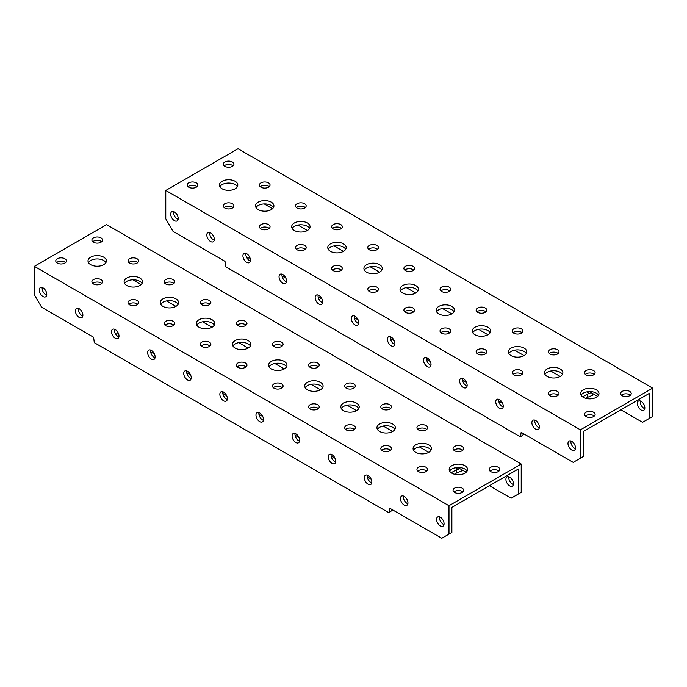 <?xml version="1.0" encoding="UTF-8"?>
<svg xmlns="http://www.w3.org/2000/svg" width="687" height="687" viewBox="0 0 687 687"><rect width="100%" height="100%" fill="white"/><g stroke="black" fill="none" stroke-linecap="round" stroke-linejoin="round"><path stroke-width="1.03" d="M513.335 484.558A5.316 3.066 60 0 1 508.801 477.697A5.316 3.066 60 0 1 508.878 476.838M505.907 479.363A5.316 3.066 60 0 1 507.006 476.933A5.316 3.066 60 0 1 511.102 478.358A5.316 3.066 60 0 1 513.421 483.7A5.316 3.066 60 0 1 512.322 486.13A5.316 3.066 60 0 1 508.225 484.713A5.316 3.066 60 0 1 505.907 479.363M273.332 387.691A5.316 3.066 180 0 1 274.027 387.193A5.316 3.066 180 0 1 282.245 387.691M281.541 388.198A5.316 3.066 180 0 1 275.753 388.859A5.316 3.066 180 0 1 272.473 386.025A5.316 3.066 180 0 1 274.027 383.861A5.316 3.066 180 0 1 279.815 383.191A5.316 3.066 180 0 1 283.096 386.025A5.316 3.066 180 0 1 281.541 388.198M309.442 366.841A5.316 3.066 180 0 1 310.146 366.343A5.316 3.066 180 0 1 318.364 366.841M317.66 367.339A5.316 3.066 180 0 1 311.872 368.009A5.316 3.066 180 0 1 308.592 365.175A5.316 3.066 180 0 1 310.146 363.002A5.316 3.066 180 0 1 315.934 362.341A5.316 3.066 180 0 1 319.215 365.175A5.316 3.066 180 0 1 317.66 367.339M273.332 345.99A5.316 3.066 180 0 1 274.027 345.492A5.316 3.066 180 0 1 282.245 345.99M281.541 346.488A5.316 3.066 180 0 1 275.753 347.158A5.316 3.066 180 0 1 272.473 344.324A5.316 3.066 180 0 1 274.027 342.152A5.316 3.066 180 0 1 279.815 341.491A5.316 3.066 180 0 1 283.096 344.324A5.316 3.066 180 0 1 281.541 346.488M237.213 366.841A5.316 3.066 180 0 1 237.908 366.343A5.316 3.066 180 0 1 246.126 366.841M245.422 367.339A5.316 3.066 180 0 1 239.634 368.009A5.316 3.066 180 0 1 236.354 365.175A5.316 3.066 180 0 1 237.908 363.002A5.316 3.066 180 0 1 243.705 362.341A5.316 3.066 180 0 1 246.977 365.175A5.316 3.066 180 0 1 245.422 367.339M309.442 408.55A5.316 3.066 180 0 1 310.146 408.044A5.316 3.066 180 0 1 318.364 408.55M317.66 409.048A5.316 3.066 180 0 1 311.872 409.71A5.316 3.066 180 0 1 308.592 406.876A5.316 3.066 180 0 1 310.146 404.712A5.316 3.066 180 0 1 315.934 404.042A5.316 3.066 180 0 1 319.215 406.876A5.316 3.066 180 0 1 317.66 409.048M345.561 387.691A5.316 3.066 180 0 1 346.265 387.193A5.316 3.066 180 0 1 354.483 387.691M353.779 388.198A5.316 3.066 180 0 1 347.991 388.859A5.316 3.066 180 0 1 344.711 386.025A5.316 3.066 180 0 1 346.265 383.861A5.316 3.066 180 0 1 352.053 383.191A5.316 3.066 180 0 1 355.334 386.025A5.316 3.066 180 0 1 353.779 388.198M345.561 429.401A5.316 3.066 180 0 1 346.265 428.903A5.316 3.066 180 0 1 354.483 429.401M353.779 429.899A5.316 3.066 180 0 1 347.991 430.569A5.316 3.066 180 0 1 344.711 427.735A5.316 3.066 180 0 1 346.265 425.562A5.316 3.066 180 0 1 352.053 424.901A5.316 3.066 180 0 1 355.334 427.735A5.316 3.066 180 0 1 353.779 429.899M381.68 408.55A5.316 3.066 180 0 1 382.384 408.044A5.316 3.066 180 0 1 390.594 408.55M389.898 409.048A5.316 3.066 180 0 1 384.11 409.71A5.316 3.066 180 0 1 380.83 406.876A5.316 3.066 180 0 1 382.384 404.712A5.316 3.066 180 0 1 388.172 404.042A5.316 3.066 180 0 1 391.453 406.876A5.316 3.066 180 0 1 389.898 409.048M381.68 450.251A5.316 3.066 180 0 1 382.384 449.753A5.316 3.066 180 0 1 390.594 450.251M389.898 450.749A5.316 3.066 180 0 1 384.11 451.419A5.316 3.066 180 0 1 380.83 448.585A5.316 3.066 180 0 1 382.384 446.413A5.316 3.066 180 0 1 388.172 445.751A5.316 3.066 180 0 1 391.453 448.585A5.316 3.066 180 0 1 389.898 450.749M417.799 429.401A5.316 3.066 180 0 1 418.503 428.903A5.316 3.066 180 0 1 426.713 429.401M426.017 429.899A5.316 3.066 180 0 1 420.229 430.569A5.316 3.066 180 0 1 416.949 427.735A5.316 3.066 180 0 1 418.503 425.562A5.316 3.066 180 0 1 424.291 424.901A5.316 3.066 180 0 1 427.572 427.735A5.316 3.066 180 0 1 426.017 429.899M417.799 471.102A5.316 3.066 180 0 1 418.503 470.604A5.316 3.066 180 0 1 426.713 471.102M426.017 471.608A5.316 3.066 180 0 1 420.229 472.27A5.316 3.066 180 0 1 416.949 469.436A5.316 3.066 180 0 1 418.503 467.272A5.316 3.066 180 0 1 424.291 466.602A5.316 3.066 180 0 1 427.572 469.436A5.316 3.066 180 0 1 426.017 471.608M453.918 450.251A5.316 3.066 180 0 1 454.622 449.753A5.316 3.066 180 0 1 462.832 450.251M462.136 450.749A5.316 3.066 180 0 1 456.34 451.419A5.316 3.066 180 0 1 453.068 448.585A5.316 3.066 180 0 1 454.622 446.413A5.316 3.066 180 0 1 460.41 445.751A5.316 3.066 180 0 1 463.691 448.585A5.316 3.066 180 0 1 462.136 450.749M453.918 491.961A5.316 3.066 180 0 1 454.622 491.454A5.316 3.066 180 0 1 462.832 491.961M462.136 492.459A5.316 3.066 180 0 1 456.34 493.12A5.316 3.066 180 0 1 453.068 490.286A5.316 3.066 180 0 1 454.622 488.122A5.316 3.066 180 0 1 460.41 487.452A5.316 3.066 180 0 1 463.691 490.286A5.316 3.066 180 0 1 462.136 492.459M490.037 471.102A5.316 3.066 180 0 1 490.741 470.604A5.316 3.066 180 0 1 498.951 471.102M498.247 471.608A5.316 3.066 180 0 1 492.459 472.27A5.316 3.066 180 0 1 489.178 469.436A5.316 3.066 180 0 1 490.741 467.272A5.316 3.066 180 0 1 496.529 466.602A5.316 3.066 180 0 1 499.81 469.436A5.316 3.066 180 0 1 498.247 471.608M237.213 325.14A5.316 3.066 180 0 1 237.908 324.633A5.316 3.066 180 0 1 246.126 325.14M245.422 325.638A5.316 3.066 180 0 1 239.634 326.299A5.316 3.066 180 0 1 236.354 323.465A5.316 3.066 180 0 1 237.908 321.301A5.316 3.066 180 0 1 243.705 320.631A5.316 3.066 180 0 1 246.977 323.465A5.316 3.066 180 0 1 245.422 325.638M201.093 345.99A5.316 3.066 180 0 1 201.789 345.492A5.316 3.066 180 0 1 210.007 345.99M209.303 346.488A5.316 3.066 180 0 1 203.515 347.158A5.316 3.066 180 0 1 200.235 344.324A5.316 3.066 180 0 1 201.789 342.152A5.316 3.066 180 0 1 207.586 341.491A5.316 3.066 180 0 1 210.857 344.324A5.316 3.066 180 0 1 209.303 346.488M201.093 304.281A5.316 3.066 180 0 1 201.789 303.783A5.316 3.066 180 0 1 210.007 304.281M209.303 304.788A5.316 3.066 180 0 1 203.515 305.449A5.316 3.066 180 0 1 200.235 302.615A5.316 3.066 180 0 1 201.789 300.451A5.316 3.066 180 0 1 207.586 299.781A5.316 3.066 180 0 1 210.857 302.615A5.316 3.066 180 0 1 209.303 304.788M164.974 325.14A5.316 3.066 180 0 1 165.679 324.633A5.316 3.066 180 0 1 173.888 325.14M173.184 325.638A5.316 3.066 180 0 1 167.396 326.299A5.316 3.066 180 0 1 164.116 323.465A5.316 3.066 180 0 1 165.679 321.301A5.316 3.066 180 0 1 171.467 320.631A5.316 3.066 180 0 1 174.747 323.465A5.316 3.066 180 0 1 173.184 325.638M164.974 283.43A5.316 3.066 180 0 1 165.679 282.932A5.316 3.066 180 0 1 173.888 283.43M173.184 283.929A5.316 3.066 180 0 1 167.396 284.598A5.316 3.066 180 0 1 164.116 281.764A5.316 3.066 180 0 1 165.679 279.592A5.316 3.066 180 0 1 171.467 278.931A5.316 3.066 180 0 1 174.747 281.764A5.316 3.066 180 0 1 173.184 283.929M128.855 304.281A5.316 3.066 180 0 1 129.56 303.783A5.316 3.066 180 0 1 137.769 304.281M137.074 304.788A5.316 3.066 180 0 1 131.277 305.449A5.316 3.066 180 0 1 128.005 302.615A5.316 3.066 180 0 1 129.56 300.451A5.316 3.066 180 0 1 135.348 299.781A5.316 3.066 180 0 1 138.628 302.615A5.316 3.066 180 0 1 137.074 304.788M128.855 262.58A5.316 3.066 180 0 1 129.56 262.082A5.316 3.066 180 0 1 137.769 262.58M137.074 263.078A5.316 3.066 180 0 1 131.277 263.748A5.316 3.066 180 0 1 128.005 260.914A5.316 3.066 180 0 1 129.56 258.741A5.316 3.066 180 0 1 135.348 258.08A5.316 3.066 180 0 1 138.628 260.914A5.316 3.066 180 0 1 137.074 263.078M92.736 283.43A5.316 3.066 180 0 1 93.441 282.932A5.316 3.066 180 0 1 101.65 283.43M100.955 283.929A5.316 3.066 180 0 1 95.167 284.598A5.316 3.066 180 0 1 91.886 281.764A5.316 3.066 180 0 1 93.441 279.592A5.316 3.066 180 0 1 99.229 278.931A5.316 3.066 180 0 1 102.509 281.764A5.316 3.066 180 0 1 100.955 283.929M92.736 241.73A5.316 3.066 180 0 1 93.441 241.223A5.316 3.066 180 0 1 101.65 241.73M100.955 242.228A5.316 3.066 180 0 1 95.167 242.889A5.316 3.066 180 0 1 91.886 240.055A5.316 3.066 180 0 1 93.441 237.891A5.316 3.066 180 0 1 99.229 237.221A5.316 3.066 180 0 1 102.509 240.055A5.316 3.066 180 0 1 100.955 242.228M56.617 262.58A5.316 3.066 180 0 1 57.322 262.082A5.316 3.066 180 0 1 65.531 262.58M64.836 263.078A5.316 3.066 180 0 1 59.048 263.748A5.316 3.066 180 0 1 55.767 260.914A5.316 3.066 180 0 1 57.322 258.741A5.316 3.066 180 0 1 63.11 258.08A5.316 3.066 180 0 1 66.39 260.914A5.316 3.066 180 0 1 64.836 263.078M269.055 366.841A9.197 5.307 180 0 1 271.288 364.754A9.197 5.307 180 0 1 286.513 366.841M284.289 368.928A9.197 5.307 180 0 1 274.268 370.078A9.197 5.307 180 0 1 268.591 365.175A9.197 5.307 180 0 1 271.288 361.422A9.197 5.307 180 0 1 281.301 360.271A9.197 5.307 180 0 1 286.977 365.175A9.197 5.307 180 0 1 284.289 368.928L274.852 363.483M232.936 345.99A9.197 5.307 180 0 1 235.169 343.904A9.197 5.307 180 0 1 250.394 345.99M248.17 348.077A9.197 5.307 180 0 1 238.149 349.228A9.197 5.307 180 0 1 232.472 344.324A9.197 5.307 180 0 1 235.169 340.572A9.197 5.307 180 0 1 245.19 339.421A9.197 5.307 180 0 1 250.858 344.324A9.197 5.307 180 0 1 248.17 348.077L238.733 342.624M196.817 325.14A9.197 5.307 180 0 1 199.05 323.053A9.197 5.307 180 0 1 214.275 325.14M212.051 327.227A9.197 5.307 180 0 1 202.03 328.377A9.197 5.307 180 0 1 196.353 323.465A9.197 5.307 180 0 1 199.05 319.713A9.197 5.307 180 0 1 209.071 318.562A9.197 5.307 180 0 1 214.748 323.465A9.197 5.307 180 0 1 212.051 327.227L202.613 321.774M160.706 304.281A9.197 5.307 180 0 1 162.931 302.203A9.197 5.307 180 0 1 178.156 304.281M175.932 306.368A9.197 5.307 180 0 1 165.91 307.518A9.197 5.307 180 0 1 160.234 302.615A9.197 5.307 180 0 1 162.931 298.862A9.197 5.307 180 0 1 172.952 297.711A9.197 5.307 180 0 1 178.629 302.615A9.197 5.307 180 0 1 175.932 306.368L166.494 300.923M124.587 283.43A9.197 5.307 180 0 1 126.812 281.344A9.197 5.307 180 0 1 142.046 283.43M139.813 285.517A9.197 5.307 180 0 1 129.791 286.668A9.197 5.307 180 0 1 124.115 281.764A9.197 5.307 180 0 1 126.812 278.012A9.197 5.307 180 0 1 136.833 276.861A9.197 5.307 180 0 1 142.51 281.764A9.197 5.307 180 0 1 139.813 285.517M88.468 262.58A9.197 5.307 180 0 1 90.693 260.493A9.197 5.307 180 0 1 105.927 262.58M103.694 264.667A9.197 5.307 180 0 1 93.681 265.817A9.197 5.307 180 0 1 88.005 260.914A9.197 5.307 180 0 1 90.693 257.161A9.197 5.307 180 0 1 100.714 256.011A9.197 5.307 180 0 1 106.391 260.914A9.197 5.307 180 0 1 103.694 264.667M305.174 387.691A9.197 5.307 180 0 1 307.407 385.613A9.197 5.307 180 0 1 322.632 387.691M320.408 389.778A9.197 5.307 180 0 1 310.387 390.929A9.197 5.307 180 0 1 304.71 386.025A9.197 5.307 180 0 1 307.407 382.273A9.197 5.307 180 0 1 317.42 381.122A9.197 5.307 180 0 1 323.096 386.025A9.197 5.307 180 0 1 320.408 389.778L310.971 384.334M341.293 408.55A9.197 5.307 180 0 1 343.517 406.464A9.197 5.307 180 0 1 358.751 408.55M356.527 410.637A9.197 5.307 180 0 1 346.506 411.788A9.197 5.307 180 0 1 340.829 406.876A9.197 5.307 180 0 1 343.517 403.123A9.197 5.307 180 0 1 353.539 401.972A9.197 5.307 180 0 1 359.215 406.876A9.197 5.307 180 0 1 356.527 410.637L347.09 405.184M377.412 429.401A9.197 5.307 180 0 1 379.636 427.314A9.197 5.307 180 0 1 394.87 429.401M392.638 431.488A9.197 5.307 180 0 1 382.625 432.638A9.197 5.307 180 0 1 376.948 427.735A9.197 5.307 180 0 1 379.636 423.982A9.197 5.307 180 0 1 389.658 422.831A9.197 5.307 180 0 1 395.334 427.735A9.197 5.307 180 0 1 392.638 431.488L383.2 426.034M413.531 450.251A9.197 5.307 180 0 1 415.755 448.164A9.197 5.307 180 0 1 430.989 450.251M428.757 452.338A9.197 5.307 180 0 1 418.744 453.489A9.197 5.307 180 0 1 413.067 448.585A9.197 5.307 180 0 1 415.755 444.832A9.197 5.307 180 0 1 425.777 443.682A9.197 5.307 180 0 1 431.453 448.585A9.197 5.307 180 0 1 428.757 452.338L419.319 446.893M449.65 471.102A9.197 5.307 180 0 1 451.874 469.023A9.197 5.307 180 0 1 467.108 471.102M464.876 473.188A9.197 5.307 180 0 1 454.854 474.339A9.197 5.307 180 0 1 449.178 469.436A9.197 5.307 180 0 1 451.874 465.683A9.197 5.307 180 0 1 461.896 464.532A9.197 5.307 180 0 1 467.572 469.436A9.197 5.307 180 0 1 464.876 473.188M219.849 394.286A5.316 3.066 -120 0 0 222.167 399.628A5.316 3.066 -120 0 0 226.263 401.053A5.316 3.066 -120 0 0 227.363 398.623A5.316 3.066 -120 0 0 225.044 393.273A5.316 3.066 -120 0 0 220.956 391.856A5.316 3.066 -120 0 0 219.849 394.286M222.828 391.762A5.316 3.066 -120 0 0 222.743 392.62A5.316 3.066 -120 0 0 227.285 399.482M255.968 415.137A5.316 3.066 -120 0 0 258.286 420.487A5.316 3.066 -120 0 0 262.382 421.904A5.316 3.066 -120 0 0 263.482 419.474A5.316 3.066 -120 0 0 261.163 414.132A5.316 3.066 -120 0 0 257.067 412.707A5.316 3.066 -120 0 0 255.968 415.137M258.939 412.612A5.316 3.066 -120 0 0 258.862 413.471A5.316 3.066 -120 0 0 263.404 420.332M292.087 435.987A5.316 3.066 -120 0 0 294.405 441.337A5.316 3.066 -120 0 0 298.502 442.763A5.316 3.066 -120 0 0 299.601 440.324A5.316 3.066 -120 0 0 297.282 434.983A5.316 3.066 -120 0 0 293.186 433.557A5.316 3.066 -120 0 0 292.087 435.987M295.058 433.463A5.316 3.066 -120 0 0 294.981 434.321A5.316 3.066 -120 0 0 299.515 441.183M328.206 456.846A5.316 3.066 -120 0 0 330.524 462.188A5.316 3.066 -120 0 0 334.621 463.613A5.316 3.066 -120 0 0 335.72 461.183A5.316 3.066 -120 0 0 333.401 455.833A5.316 3.066 -120 0 0 329.305 454.408A5.316 3.066 -120 0 0 328.206 456.846M331.177 454.313A5.316 3.066 -120 0 0 331.1 455.172A5.316 3.066 -120 0 0 335.634 462.033M364.325 477.697A5.316 3.066 -120 0 0 366.643 483.038A5.316 3.066 -120 0 0 370.74 484.464A5.316 3.066 -120 0 0 371.839 482.034A5.316 3.066 -120 0 0 369.52 476.684A5.316 3.066 -120 0 0 365.424 475.267A5.316 3.066 -120 0 0 364.325 477.697M367.296 475.172A5.316 3.066 -120 0 0 367.21 476.022A5.316 3.066 -120 0 0 371.753 482.892M400.444 498.547A5.316 3.066 -120 0 0 402.762 503.897A5.316 3.066 -120 0 0 406.859 505.314A5.316 3.066 -120 0 0 407.958 502.884A5.316 3.066 -120 0 0 405.639 497.543A5.316 3.066 -120 0 0 401.543 496.117A5.316 3.066 -120 0 0 400.444 498.547M403.415 496.023A5.316 3.066 -120 0 0 403.329 496.881A5.316 3.066 -120 0 0 407.872 503.743M436.563 519.398A5.316 3.066 -120 0 0 438.881 524.748A5.316 3.066 -120 0 0 442.969 526.173A5.316 3.066 -120 0 0 444.077 523.734A5.316 3.066 -120 0 0 441.758 518.393A5.316 3.066 -120 0 0 437.662 516.967A5.316 3.066 -120 0 0 436.563 519.398M439.534 516.873A5.316 3.066 -120 0 0 439.448 517.732A5.316 3.066 -120 0 0 443.991 524.593M183.738 373.436A5.316 3.066 -120 0 0 186.057 378.777A5.316 3.066 -120 0 0 190.144 380.203A5.316 3.066 -120 0 0 191.244 377.773A5.316 3.066 -120 0 0 188.925 372.423A5.316 3.066 -120 0 0 184.837 370.997A5.316 3.066 -120 0 0 183.738 373.436M186.709 370.903A5.316 3.066 -120 0 0 186.624 371.761A5.316 3.066 -120 0 0 191.166 378.623M147.619 352.577A5.316 3.066 -120 0 0 149.938 357.927A5.316 3.066 -120 0 0 154.025 359.353A5.316 3.066 -120 0 0 155.125 356.914A5.316 3.066 -120 0 0 152.806 351.572A5.316 3.066 -120 0 0 148.718 350.147A5.316 3.066 -120 0 0 147.619 352.577M150.59 350.052A5.316 3.066 -120 0 0 150.505 350.911A5.316 3.066 -120 0 0 155.047 357.772M111.5 331.727A5.316 3.066 -120 0 0 113.819 337.077A5.316 3.066 -120 0 0 117.906 338.493A5.316 3.066 -120 0 0 119.014 336.063A5.316 3.066 -120 0 0 116.696 330.722A5.316 3.066 -120 0 0 112.599 329.296A5.316 3.066 -120 0 0 111.5 331.727M114.471 329.202A5.316 3.066 -120 0 0 114.385 330.061A5.316 3.066 -120 0 0 118.928 336.922M75.381 310.876A5.316 3.066 -120 0 0 77.7 316.218A5.316 3.066 -120 0 0 81.796 317.643A5.316 3.066 -120 0 0 82.895 315.213A5.316 3.066 -120 0 0 80.577 309.863A5.316 3.066 -120 0 0 76.48 308.446A5.316 3.066 -120 0 0 75.381 310.876M78.352 308.351A5.316 3.066 -120 0 0 78.266 309.21A5.316 3.066 -120 0 0 82.809 316.072M39.262 290.026A5.316 3.066 -120 0 0 41.581 295.367A5.316 3.066 -120 0 0 45.677 296.793A5.316 3.066 -120 0 0 46.776 294.362A5.316 3.066 -120 0 0 44.457 289.012A5.316 3.066 -120 0 0 40.361 287.587A5.316 3.066 -120 0 0 39.262 290.026M42.233 287.492A5.316 3.066 -120 0 0 42.147 288.351A5.316 3.066 -120 0 0 46.69 295.212M34.35 266.333L34.35 294.697L41.572 307.209L93.587 337.231L94.308 342.658L389.031 512.811L389.752 508.225L441.758 538.256L448.989 534.082L448.989 505.718L34.35 266.333L106.588 224.632L521.218 464.017L448.989 505.718M448.989 534.082L451.874 532.416L451.874 507.392L453.317 506.551L518.333 469.023L518.333 494.047L511.111 498.212L489.436 485.7M466.155 472.261L459.096 468.191L458.375 469.436L455.438 467.744M518.333 494.047L521.218 492.373L521.218 464.017M141.093 284.59L132.797 279.798M461.449 469.547L461.269 471.11L456.211 473.188L456.211 469.856L458.375 469.436M456.211 473.188L454.416 474.228M426.661 471.153L424.832 470.088M390.551 450.294L388.713 449.238M354.432 429.444L352.594 428.387M318.313 408.593L316.475 407.537M282.194 387.743L280.356 386.678M246.075 366.884L244.246 365.827M209.956 346.033L208.127 344.977M173.837 325.183L172.008 324.127M456.211 469.856L451.196 472.75M392.638 509.891L389.031 512.811M371.152 479.131L367.287 476.898M335.033 458.281L331.168 456.048M298.914 437.43L295.049 435.197M262.795 416.58L258.93 414.347M226.676 395.721L222.811 393.488M190.557 374.87L186.692 372.637M154.438 354.02L150.573 351.787M118.611 333.899L115.571 333.899M575.5 447.855A5.316 3.066 -120 0 0 573.181 442.514A5.316 3.066 -120 0 0 569.094 441.088A5.316 3.066 -120 0 0 567.986 443.519A5.316 3.066 -120 0 0 570.304 448.869A5.316 3.066 -120 0 0 574.401 450.286A5.316 3.066 -120 0 0 575.5 447.855M570.966 440.994A5.316 3.066 -120 0 0 570.88 441.853A5.316 3.066 -120 0 0 575.423 448.714M539.381 427.005A5.316 3.066 -120 0 0 537.062 421.655A5.316 3.066 -120 0 0 532.975 420.238A5.316 3.066 -120 0 0 531.875 422.668A5.316 3.066 -120 0 0 534.194 428.01A5.316 3.066 -120 0 0 538.282 429.435A5.316 3.066 -120 0 0 539.381 427.005M534.847 420.143A5.316 3.066 -120 0 0 534.761 421.002A5.316 3.066 -120 0 0 539.304 427.864M503.262 406.154A5.316 3.066 -120 0 0 500.943 400.804A5.316 3.066 -120 0 0 496.856 399.387A5.316 3.066 -120 0 0 495.756 401.818A5.316 3.066 -120 0 0 498.075 407.159A5.316 3.066 -120 0 0 502.163 408.585A5.316 3.066 -120 0 0 503.262 406.154M498.728 399.293A5.316 3.066 -120 0 0 498.642 400.143A5.316 3.066 -120 0 0 503.185 407.013M467.151 385.304A5.316 3.066 -120 0 0 464.833 379.954A5.316 3.066 -120 0 0 460.737 378.528A5.316 3.066 -120 0 0 459.637 380.959A5.316 3.066 -120 0 0 461.956 386.309A5.316 3.066 -120 0 0 466.044 387.734A5.316 3.066 -120 0 0 467.151 385.304M462.609 378.434A5.316 3.066 -120 0 0 462.523 379.293A5.316 3.066 -120 0 0 467.066 386.154M431.032 364.445A5.316 3.066 -120 0 0 428.714 359.103A5.316 3.066 -120 0 0 424.618 357.678A5.316 3.066 -120 0 0 423.518 360.108A5.316 3.066 -120 0 0 425.837 365.458A5.316 3.066 -120 0 0 429.933 366.875A5.316 3.066 -120 0 0 431.032 364.445M426.49 357.583A5.316 3.066 -120 0 0 426.404 358.442A5.316 3.066 -120 0 0 430.947 365.304M178.199 218.483A5.316 3.066 -120 0 0 175.881 213.133A5.316 3.066 -120 0 0 171.793 211.708A5.316 3.066 -120 0 0 170.694 214.138A5.316 3.066 -120 0 0 173.012 219.488A5.316 3.066 -120 0 0 177.1 220.913A5.316 3.066 -120 0 0 178.199 218.483M173.665 211.613A5.316 3.066 -120 0 0 173.579 212.472A5.316 3.066 -120 0 0 178.122 219.333M214.318 239.334A5.316 3.066 -120 0 0 212 233.984A5.316 3.066 -120 0 0 207.912 232.567A5.316 3.066 -120 0 0 206.813 234.997A5.316 3.066 -120 0 0 209.131 240.338A5.316 3.066 -120 0 0 213.219 241.764A5.316 3.066 -120 0 0 214.318 239.334M209.784 232.472A5.316 3.066 -120 0 0 209.698 233.322A5.316 3.066 -120 0 0 214.241 240.192M250.437 260.184A5.316 3.066 -120 0 0 248.119 254.843A5.316 3.066 -120 0 0 244.031 253.417A5.316 3.066 -120 0 0 242.923 255.847A5.316 3.066 -120 0 0 245.242 261.189A5.316 3.066 -120 0 0 249.338 262.614A5.316 3.066 -120 0 0 250.437 260.184M245.903 253.323A5.316 3.066 -120 0 0 245.817 254.181A5.316 3.066 -120 0 0 250.36 261.043M286.556 281.035A5.316 3.066 -120 0 0 284.238 275.693A5.316 3.066 -120 0 0 280.141 274.268A5.316 3.066 -120 0 0 279.042 276.698A5.316 3.066 -120 0 0 281.361 282.048A5.316 3.066 -120 0 0 285.457 283.465A5.316 3.066 -120 0 0 286.556 281.035M282.013 274.173A5.316 3.066 -120 0 0 281.936 275.032A5.316 3.066 -120 0 0 286.479 281.893M322.675 301.894A5.316 3.066 -120 0 0 320.357 296.544A5.316 3.066 -120 0 0 316.26 295.118A5.316 3.066 -120 0 0 315.161 297.548A5.316 3.066 -120 0 0 317.48 302.898A5.316 3.066 -120 0 0 321.576 304.324A5.316 3.066 -120 0 0 322.675 301.894M318.133 295.024A5.316 3.066 -120 0 0 318.055 295.882A5.316 3.066 -120 0 0 322.589 302.744M358.794 322.744A5.316 3.066 -120 0 0 356.476 317.394A5.316 3.066 -120 0 0 352.379 315.977A5.316 3.066 -120 0 0 351.28 318.407A5.316 3.066 -120 0 0 353.599 323.749A5.316 3.066 -120 0 0 357.695 325.174A5.316 3.066 -120 0 0 358.794 322.744M354.252 315.883A5.316 3.066 -120 0 0 354.174 316.733A5.316 3.066 -120 0 0 358.708 323.603M394.913 343.594A5.316 3.066 -120 0 0 392.595 338.244A5.316 3.066 -120 0 0 388.498 336.828A5.316 3.066 -120 0 0 387.399 339.258A5.316 3.066 -120 0 0 389.718 344.599A5.316 3.066 -120 0 0 393.814 346.025A5.316 3.066 -120 0 0 394.913 343.594M390.371 336.733A5.316 3.066 -120 0 0 390.285 337.592A5.316 3.066 -120 0 0 394.827 344.453M404.755 270.111A5.316 3.066 180 0 1 405.459 269.613A5.316 3.066 180 0 1 413.668 270.111M405.459 266.273A5.316 3.066 180 0 1 411.247 265.611A5.316 3.066 180 0 1 414.527 268.445A5.316 3.066 180 0 1 412.973 270.609A5.316 3.066 180 0 1 407.185 271.279A5.316 3.066 180 0 1 403.904 268.445A5.316 3.066 180 0 1 405.459 266.273M368.636 290.962A5.316 3.066 180 0 1 369.34 290.464A5.316 3.066 180 0 1 377.558 290.962M369.34 287.123A5.316 3.066 180 0 1 375.128 286.462A5.316 3.066 180 0 1 378.408 289.296A5.316 3.066 180 0 1 376.854 291.46A5.316 3.066 180 0 1 371.066 292.13A5.316 3.066 180 0 1 367.785 289.296A5.316 3.066 180 0 1 369.34 287.123M404.755 311.812A5.316 3.066 180 0 1 405.459 311.314A5.316 3.066 180 0 1 413.668 311.812M405.459 307.982A5.316 3.066 180 0 1 411.247 307.312A5.316 3.066 180 0 1 414.527 310.146A5.316 3.066 180 0 1 412.973 312.319A5.316 3.066 180 0 1 407.185 312.98A5.316 3.066 180 0 1 403.904 310.146A5.316 3.066 180 0 1 405.459 307.982M440.874 290.962A5.316 3.066 180 0 1 441.578 290.464A5.316 3.066 180 0 1 449.787 290.962M441.578 287.123A5.316 3.066 180 0 1 447.366 286.462A5.316 3.066 180 0 1 450.646 289.296A5.316 3.066 180 0 1 449.092 291.46A5.316 3.066 180 0 1 443.295 292.13A5.316 3.066 180 0 1 440.024 289.296A5.316 3.066 180 0 1 441.578 287.123M368.636 249.261A5.316 3.066 180 0 1 369.34 248.754A5.316 3.066 180 0 1 377.558 249.261M369.34 245.422A5.316 3.066 180 0 1 375.128 244.752A5.316 3.066 180 0 1 378.408 247.586A5.316 3.066 180 0 1 376.854 249.759A5.316 3.066 180 0 1 371.066 250.42A5.316 3.066 180 0 1 367.785 247.586A5.316 3.066 180 0 1 369.34 245.422M332.517 270.111A5.316 3.066 180 0 1 333.221 269.613A5.316 3.066 180 0 1 341.439 270.111M333.221 266.273A5.316 3.066 180 0 1 339.009 265.611A5.316 3.066 180 0 1 342.289 268.445A5.316 3.066 180 0 1 340.735 270.609A5.316 3.066 180 0 1 334.947 271.279A5.316 3.066 180 0 1 331.666 268.445A5.316 3.066 180 0 1 333.221 266.273M332.517 228.402A5.316 3.066 180 0 1 333.221 227.904A5.316 3.066 180 0 1 341.439 228.402M333.221 224.572A5.316 3.066 180 0 1 339.009 223.902A5.316 3.066 180 0 1 342.289 226.736A5.316 3.066 180 0 1 340.735 228.908A5.316 3.066 180 0 1 334.947 229.57A5.316 3.066 180 0 1 331.666 226.736A5.316 3.066 180 0 1 333.221 224.572M296.406 249.261A5.316 3.066 180 0 1 297.102 248.754A5.316 3.066 180 0 1 305.32 249.261M297.102 245.422A5.316 3.066 180 0 1 302.89 244.752A5.316 3.066 180 0 1 306.17 247.586A5.316 3.066 180 0 1 304.616 249.759A5.316 3.066 180 0 1 298.828 250.42A5.316 3.066 180 0 1 295.547 247.586A5.316 3.066 180 0 1 297.102 245.422M296.406 207.551A5.316 3.066 180 0 1 297.102 207.053A5.316 3.066 180 0 1 305.32 207.551M297.102 203.713A5.316 3.066 180 0 1 302.89 203.051A5.316 3.066 180 0 1 306.17 205.885A5.316 3.066 180 0 1 304.616 208.049A5.316 3.066 180 0 1 298.828 208.719A5.316 3.066 180 0 1 295.547 205.885A5.316 3.066 180 0 1 297.102 203.713M260.287 228.402A5.316 3.066 180 0 1 260.983 227.904A5.316 3.066 180 0 1 269.201 228.402M260.983 224.572A5.316 3.066 180 0 1 266.771 223.902A5.316 3.066 180 0 1 270.051 226.736A5.316 3.066 180 0 1 268.497 228.908A5.316 3.066 180 0 1 262.709 229.57A5.316 3.066 180 0 1 259.428 226.736A5.316 3.066 180 0 1 260.983 224.572M260.287 186.701A5.316 3.066 180 0 1 260.983 186.203A5.316 3.066 180 0 1 269.201 186.701M260.983 182.862A5.316 3.066 180 0 1 266.771 182.201A5.316 3.066 180 0 1 270.051 185.035A5.316 3.066 180 0 1 268.497 187.199A5.316 3.066 180 0 1 262.709 187.869A5.316 3.066 180 0 1 259.428 185.035A5.316 3.066 180 0 1 260.983 182.862M224.168 207.551A5.316 3.066 180 0 1 224.864 207.053A5.316 3.066 180 0 1 233.082 207.551M224.864 203.713A5.316 3.066 180 0 1 230.66 203.051A5.316 3.066 180 0 1 233.932 205.885A5.316 3.066 180 0 1 232.378 208.049A5.316 3.066 180 0 1 226.59 208.719A5.316 3.066 180 0 1 223.309 205.885A5.316 3.066 180 0 1 224.864 203.713M224.168 165.85A5.316 3.066 180 0 1 224.864 165.344A5.316 3.066 180 0 1 233.082 165.85M224.864 162.012A5.316 3.066 180 0 1 230.66 161.342A5.316 3.066 180 0 1 233.932 164.176A5.316 3.066 180 0 1 232.378 166.348A5.316 3.066 180 0 1 226.59 167.01A5.316 3.066 180 0 1 223.309 164.176A5.316 3.066 180 0 1 224.864 162.012M188.049 186.701A5.316 3.066 180 0 1 188.753 186.203A5.316 3.066 180 0 1 196.963 186.701M188.753 182.862A5.316 3.066 180 0 1 194.541 182.201A5.316 3.066 180 0 1 197.822 185.035A5.316 3.066 180 0 1 196.259 187.199A5.316 3.066 180 0 1 190.471 187.869A5.316 3.066 180 0 1 187.19 185.035A5.316 3.066 180 0 1 188.753 182.862M440.874 332.671A5.316 3.066 180 0 1 441.578 332.165A5.316 3.066 180 0 1 449.787 332.671M441.578 328.833A5.316 3.066 180 0 1 447.366 328.163A5.316 3.066 180 0 1 450.646 330.997A5.316 3.066 180 0 1 449.092 333.169A5.316 3.066 180 0 1 443.295 333.83A5.316 3.066 180 0 1 440.024 330.997A5.316 3.066 180 0 1 441.578 328.833M476.993 311.812A5.316 3.066 180 0 1 477.697 311.314A5.316 3.066 180 0 1 485.907 311.812M477.697 307.982A5.316 3.066 180 0 1 483.485 307.312A5.316 3.066 180 0 1 486.765 310.146A5.316 3.066 180 0 1 485.211 312.319A5.316 3.066 180 0 1 479.414 312.98A5.316 3.066 180 0 1 476.143 310.146A5.316 3.066 180 0 1 477.697 307.982M476.993 353.522A5.316 3.066 180 0 1 477.697 353.024A5.316 3.066 180 0 1 485.907 353.522M477.697 349.683A5.316 3.066 180 0 1 483.485 349.022A5.316 3.066 180 0 1 486.765 351.856A5.316 3.066 180 0 1 485.211 354.02A5.316 3.066 180 0 1 479.414 354.69A5.316 3.066 180 0 1 476.143 351.856A5.316 3.066 180 0 1 477.697 349.683M513.112 332.671A5.316 3.066 180 0 1 513.816 332.165A5.316 3.066 180 0 1 522.026 332.671M513.816 328.833A5.316 3.066 180 0 1 519.604 328.163A5.316 3.066 180 0 1 522.884 330.997A5.316 3.066 180 0 1 521.321 333.169A5.316 3.066 180 0 1 515.533 333.83A5.316 3.066 180 0 1 512.253 330.997A5.316 3.066 180 0 1 513.816 328.833M513.112 374.372A5.316 3.066 180 0 1 513.816 373.874A5.316 3.066 180 0 1 522.026 374.372M513.816 370.533A5.316 3.066 180 0 1 519.604 369.872A5.316 3.066 180 0 1 522.884 372.706A5.316 3.066 180 0 1 521.321 374.87A5.316 3.066 180 0 1 515.533 375.54A5.316 3.066 180 0 1 512.253 372.706A5.316 3.066 180 0 1 513.816 370.533M549.231 353.522A5.316 3.066 180 0 1 549.926 353.024A5.316 3.066 180 0 1 558.145 353.522M549.926 349.683A5.316 3.066 180 0 1 555.723 349.022A5.316 3.066 180 0 1 558.995 351.856A5.316 3.066 180 0 1 557.44 354.02A5.316 3.066 180 0 1 551.652 354.69A5.316 3.066 180 0 1 548.372 351.856A5.316 3.066 180 0 1 549.926 349.683M549.231 395.223A5.316 3.066 180 0 1 549.926 394.724A5.316 3.066 180 0 1 558.145 395.223M549.926 391.392A5.316 3.066 180 0 1 555.723 390.723A5.316 3.066 180 0 1 558.995 393.557A5.316 3.066 180 0 1 557.44 395.729A5.316 3.066 180 0 1 551.652 396.39A5.316 3.066 180 0 1 548.372 393.557A5.316 3.066 180 0 1 549.926 391.392M585.35 374.372A5.316 3.066 180 0 1 586.045 373.874A5.316 3.066 180 0 1 594.264 374.372M586.045 370.533A5.316 3.066 180 0 1 591.833 369.872A5.316 3.066 180 0 1 595.114 372.706A5.316 3.066 180 0 1 593.559 374.87A5.316 3.066 180 0 1 587.771 375.54A5.316 3.066 180 0 1 584.491 372.706A5.316 3.066 180 0 1 586.045 370.533M585.35 416.082A5.316 3.066 180 0 1 586.045 415.575A5.316 3.066 180 0 1 594.264 416.082M586.045 412.243A5.316 3.066 180 0 1 591.833 411.573A5.316 3.066 180 0 1 595.114 414.407A5.316 3.066 180 0 1 593.559 416.58A5.316 3.066 180 0 1 587.771 417.241A5.316 3.066 180 0 1 584.491 414.407A5.316 3.066 180 0 1 586.045 412.243M621.469 395.223A5.316 3.066 180 0 1 622.164 394.724A5.316 3.066 180 0 1 630.383 395.223M622.164 391.392A5.316 3.066 180 0 1 627.952 390.723A5.316 3.066 180 0 1 631.233 393.557A5.316 3.066 180 0 1 629.678 395.729A5.316 3.066 180 0 1 623.89 396.39A5.316 3.066 180 0 1 620.61 393.557A5.316 3.066 180 0 1 622.164 391.392M400.487 290.962A9.197 5.307 180 0 1 402.711 288.875A9.197 5.307 180 0 1 417.945 290.962M402.711 285.543A9.197 5.307 180 0 1 412.732 284.392A9.197 5.307 180 0 1 418.409 289.296A9.197 5.307 180 0 1 415.712 293.048A9.197 5.307 180 0 1 405.699 294.199A9.197 5.307 180 0 1 400.023 289.296A9.197 5.307 180 0 1 402.711 285.543M436.606 311.812A9.197 5.307 180 0 1 438.83 309.734A9.197 5.307 180 0 1 454.064 311.812M438.83 306.393A9.197 5.307 180 0 1 448.851 305.243A9.197 5.307 180 0 1 454.528 310.146A9.197 5.307 180 0 1 451.831 313.899A9.197 5.307 180 0 1 441.81 315.05A9.197 5.307 180 0 1 436.142 310.146A9.197 5.307 180 0 1 438.83 306.393M472.725 332.671A9.197 5.307 180 0 1 474.949 330.584A9.197 5.307 180 0 1 490.183 332.671M474.949 327.244A9.197 5.307 180 0 1 484.97 326.093A9.197 5.307 180 0 1 490.647 330.997A9.197 5.307 180 0 1 487.95 334.749A9.197 5.307 180 0 1 477.929 335.9A9.197 5.307 180 0 1 472.252 330.997A9.197 5.307 180 0 1 474.949 327.244M508.844 353.522A9.197 5.307 180 0 1 511.068 351.435A9.197 5.307 180 0 1 526.294 353.522M511.068 348.103A9.197 5.307 180 0 1 521.089 346.952A9.197 5.307 180 0 1 526.766 351.856A9.197 5.307 180 0 1 524.069 355.608A9.197 5.307 180 0 1 514.048 356.759A9.197 5.307 180 0 1 508.371 351.856A9.197 5.307 180 0 1 511.068 348.103M544.954 374.372A9.197 5.307 180 0 1 547.187 372.285A9.197 5.307 180 0 1 562.413 374.372M547.187 368.953A9.197 5.307 180 0 1 557.209 367.803A9.197 5.307 180 0 1 562.885 372.706A9.197 5.307 180 0 1 560.188 376.459A9.197 5.307 180 0 1 550.167 377.61A9.197 5.307 180 0 1 544.49 372.706A9.197 5.307 180 0 1 547.187 368.953M581.073 395.223A9.197 5.307 180 0 1 583.306 393.144A9.197 5.307 180 0 1 598.532 395.223M583.306 389.804A9.197 5.307 180 0 1 593.319 388.653A9.197 5.307 180 0 1 598.995 393.557A9.197 5.307 180 0 1 596.307 397.309A9.197 5.307 180 0 1 586.286 398.46A9.197 5.307 180 0 1 580.609 393.557A9.197 5.307 180 0 1 583.306 389.804M364.368 270.111A9.197 5.307 180 0 1 366.592 268.024A9.197 5.307 180 0 1 381.826 270.111M366.592 264.693A9.197 5.307 180 0 1 376.613 263.542A9.197 5.307 180 0 1 382.29 268.445A9.197 5.307 180 0 1 379.593 272.198A9.197 5.307 180 0 1 369.58 273.349A9.197 5.307 180 0 1 363.904 268.445A9.197 5.307 180 0 1 366.592 264.693M328.249 249.261A9.197 5.307 180 0 1 330.473 247.174A9.197 5.307 180 0 1 345.707 249.261M330.473 243.833A9.197 5.307 180 0 1 340.494 242.683A9.197 5.307 180 0 1 346.171 247.586A9.197 5.307 180 0 1 343.483 251.339A9.197 5.307 180 0 1 333.461 252.49A9.197 5.307 180 0 1 327.785 247.586A9.197 5.307 180 0 1 330.473 243.833M292.13 228.402A9.197 5.307 180 0 1 294.362 226.324A9.197 5.307 180 0 1 309.588 228.402M294.362 222.983A9.197 5.307 180 0 1 304.375 221.832A9.197 5.307 180 0 1 310.052 226.736A9.197 5.307 180 0 1 307.364 230.488A9.197 5.307 180 0 1 297.342 231.639A9.197 5.307 180 0 1 291.666 226.736A9.197 5.307 180 0 1 294.362 222.983M256.011 207.551A9.197 5.307 180 0 1 258.243 205.465A9.197 5.307 180 0 1 273.469 207.551M258.243 202.133A9.197 5.307 180 0 1 268.256 200.982A9.197 5.307 180 0 1 273.933 205.885A9.197 5.307 180 0 1 271.245 209.638A9.197 5.307 180 0 1 261.223 210.789A9.197 5.307 180 0 1 255.547 205.885A9.197 5.307 180 0 1 258.243 202.133M219.892 186.701A9.197 5.307 180 0 1 222.124 184.614A9.197 5.307 180 0 1 237.35 186.701M222.124 181.282A9.197 5.307 180 0 1 232.146 180.131A9.197 5.307 180 0 1 237.822 185.035A9.197 5.307 180 0 1 235.126 188.788A9.197 5.307 180 0 1 225.104 189.938A9.197 5.307 180 0 1 219.428 185.035A9.197 5.307 180 0 1 222.124 181.282M644.767 408.679A5.316 3.066 60 0 1 640.224 401.818A5.316 3.066 60 0 1 640.31 400.959M644.853 407.82A5.316 3.066 60 0 1 643.745 410.251A5.316 3.066 60 0 1 639.657 408.834A5.316 3.066 60 0 1 637.338 403.484A5.316 3.066 60 0 1 638.438 401.053A5.316 3.066 60 0 1 642.534 402.479A5.316 3.066 60 0 1 644.853 407.82M524.069 434.012L520.454 436.932L521.184 432.346L573.19 462.368L583.306 456.537L583.306 431.513L648.313 393.977L649.765 393.144L649.765 418.168L642.534 422.333L620.868 409.821M597.587 396.382L590.528 392.311L589.807 393.557L586.87 391.865M165.782 190.454L580.412 429.839L652.65 388.138L238.011 148.744L165.782 190.454L165.782 218.818L173.004 231.321L225.01 261.352L225.731 266.771L520.454 436.932M272.524 208.711L264.229 203.919M297.926 225.044L307.364 230.488M334.045 245.894L343.474 251.348M370.164 266.745L379.593 272.198M406.275 287.604L415.712 293.048M442.394 308.454L451.831 313.899M478.513 329.305L487.95 334.758M514.632 350.155L524.069 355.608M550.751 371.014L560.188 376.459M649.765 418.168L652.65 416.494L652.65 388.138M592.872 393.66L592.692 395.231L587.634 397.309L587.634 393.977L589.807 393.557M580.412 458.203L580.412 429.839M282.005 275.908L285.869 278.141M318.124 296.758L321.988 298.991M354.243 317.609L358.107 319.841M390.362 338.468L394.226 340.7M426.481 359.318L430.345 361.551M462.591 380.169L466.464 382.401M498.71 401.019L502.575 403.252M246.994 258.02L250.042 258.02M585.848 398.348L587.634 397.309M303.431 248.247L305.268 249.304M339.55 269.098L341.387 270.154M375.669 289.948L377.507 291.005M411.788 310.799L413.626 311.855M447.907 331.649L449.736 332.714M484.026 352.508L485.855 353.565M520.145 373.359L521.974 374.415M556.264 394.209L558.093 395.265M582.619 396.871L587.634 393.977"/></g></svg>
